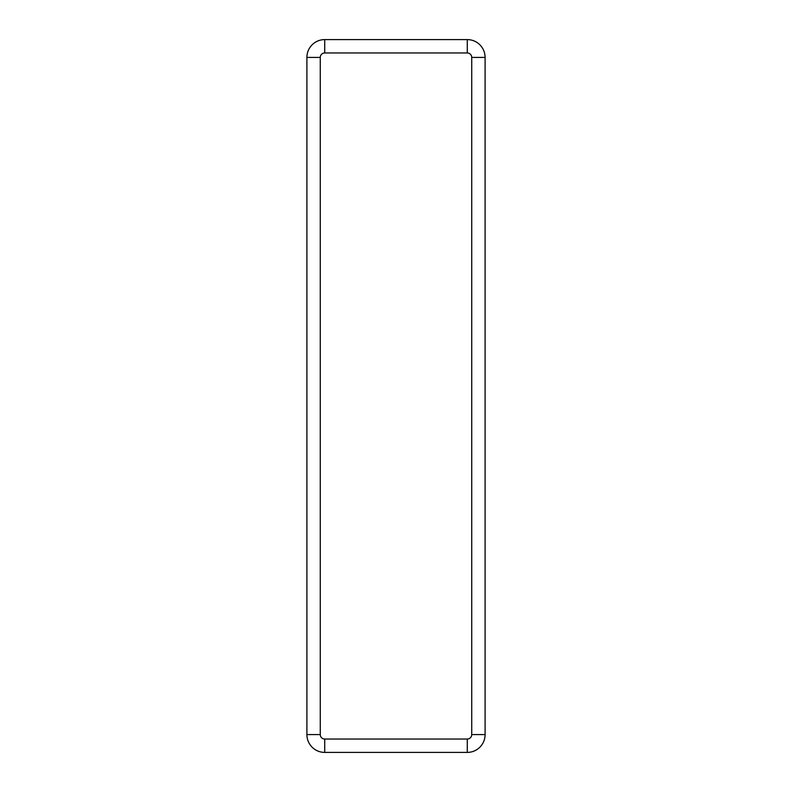 <?xml version="1.0" encoding="UTF-8"?>
<svg xmlns="http://www.w3.org/2000/svg" width="792" height="792" viewBox="0 0 792 792"><rect width="100%" height="100%" fill="white"/><g stroke="black" fill="none" stroke-linecap="round" stroke-linejoin="round"><path stroke-width="1.19" d="M306.9 734.58A17.82 17.82 0 0 0 324.72 752.4L467.28 752.4A17.82 17.82 0 0 0 485.1 734.58L485.1 57.42A17.82 17.82 0 0 0 467.28 39.6L324.72 39.6A17.82 17.82 0 0 0 306.9 57.42L306.9 734.58L320.265 734.58L320.265 57.42L306.9 57.42M324.72 752.4L324.72 739.035A4.455 4.455 0 0 1 320.265 734.58M320.265 57.42A4.455 4.455 0 0 1 324.72 52.965L324.72 39.6M324.72 52.965L467.28 52.965L467.28 39.6M467.28 52.965A4.455 4.455 0 0 1 471.735 57.42L485.1 57.42M471.735 57.42L471.735 734.58L485.1 734.58M471.735 734.58A4.455 4.455 0 0 1 467.28 739.035L467.28 752.4M467.28 739.035L324.72 739.035"/></g></svg>
